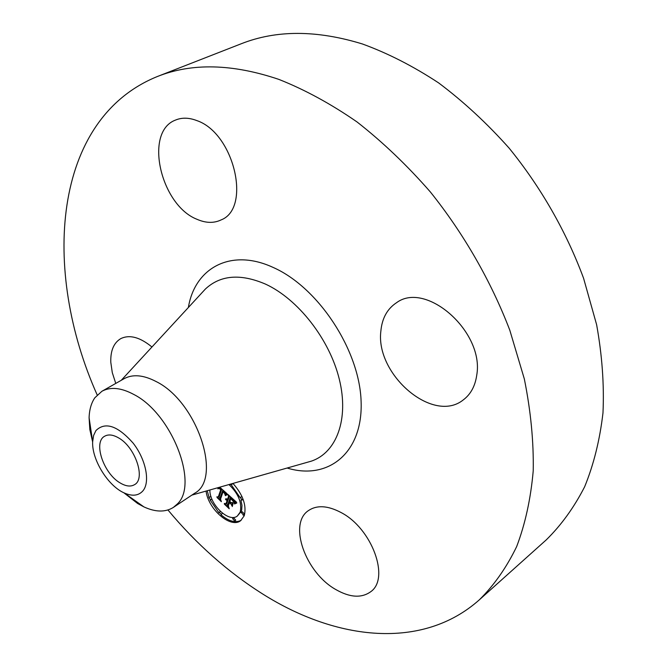 <?xml version="1.0" encoding="UTF-8"?>
<svg xmlns="http://www.w3.org/2000/svg" width="667" height="667" viewBox="0 0 667 667"><rect width="100%" height="100%" fill="white"/><g stroke="black" fill="none" stroke-linecap="round" stroke-linejoin="round"><path stroke-width="1" d="M115.766 383.417L112.289 372.645L110.797 362.289C110.43 350.692 113.757 342.805 120.785 338.619C129.59 334.375 139.978 337.177 151.951 346.998M97.182 394.939C41.562 270.619 52.093 119.118 157.42 76.497L241.095 43.814C276.196 29.89 316.625 29.94 362.356 43.955C387.886 53.243 413.315 66.233 438.636 82.908C463.54 101.592 487.043 123.345 509.146 148.157C540.87 187.16 566.4 231.841 583.6 278.331L596.623 324.696C602.143 355.361 604.26 384.751 602.985 412.865C599.85 439.878 593.738 464.507 584.651 486.76C574.07 507.429 561.272 525.137 546.24 539.895L479.331 599.833C422.428 650.483 336.435 640.387 263.106 594.255C228.114 572.203 196.39 544.114 167.951 509.98M157.42 76.497C191.921 62.765 232.408 63.732 278.873 79.398C304.869 89.695 330.924 103.877 357.028 121.944C382.8 142.113 407.262 165.474 430.423 192.029C463.765 233.692 491.004 281.14 509.796 330.19L524.329 378.931C530.782 411.03 533.75 441.654 533.225 470.785C530.774 498.683 525.254 523.945 516.658 546.598C506.528 567.517 494.08 585.259 479.331 599.833M92.655 442.063L89.828 429.473L89.095 417.734C89.37 409.63 91.279 402.993 94.822 397.807L101.909 391.271L124.07 378.706C132.766 373.987 143.455 374.937 156.153 381.557C197.124 401.601 222.67 478.673 194.564 493.305L173.362 507.42C165.374 512.389 155.569 512.223 143.955 506.92L137.644 503.51L123.845 492.771M101.909 391.271C110.505 386.61 121.161 387.677 133.867 394.489C171.677 413.582 199.041 484.025 177.405 503.91L173.362 507.42M95.965 430.523C105.294 421.536 117.65 425.704 133.041 443.013C145.99 459.488 150.467 482.241 142.813 490.979C138.386 495.823 132.183 496.473 124.195 492.938C107.921 485.859 91.637 459.396 92.663 441.679L93.613 435.443L95.965 430.523M120.252 483C103.602 473.678 92.921 442.104 104.694 436.201C108.337 434.159 112.881 434.667 118.309 437.735C135.151 446.715 146.056 478.806 134.509 484.676C130.674 486.91 125.921 486.351 120.252 483M341.07 512.539C371.869 528.347 390.203 578.281 370.76 591.696C361.589 598.324 349.917 597.599 335.751 589.511C305.419 572.586 288.102 523.853 308.437 510.597C316.883 504.877 327.764 505.519 341.07 512.539M380.865 331.082C382.049 318.284 387.26 308.829 396.498 302.735C426.038 280.54 484.559 332.049 476.738 375.179C475.171 386.135 470.652 394.405 463.165 399.992C432.991 424.195 375.279 374.395 380.865 331.082M197.073 219.326C160.605 205.311 143.572 131.716 175.613 120.035C181.949 117.417 188.978 117.592 196.698 120.544C234.134 133.016 251.609 208.262 221.119 219.91C213.882 223.362 205.861 223.162 197.073 219.326M232.941 483.425C242.971 494.714 246.748 505.478 244.255 515.733L240.612 520.71C230.64 528.748 208.121 509.179 206.061 491.07M228.956 484.559C238.402 493.58 242.154 502.76 240.203 512.098L237.302 516.075C228.806 522.97 209.446 504.402 209.872 489.987M219.71 487.193L227.005 493.655L225.037 494.814L224.596 492.671L222.678 490.645L219.885 498.532L220.585 500.192L216.85 496.832L218.276 497.007L220.735 489.686L219.16 488.461L217.942 488.711L218.868 488.119L220.927 489.136L219.059 487.377M227.205 494.622L225.429 495.664L225.721 495.006L227.33 494.53M224.662 493.572L223.045 491.762L220.535 499.141L221.369 501.684L217.075 497.557L220.985 501.084L220.268 498.974L222.861 491.321L224.721 493.53M236.385 502.051L234.25 503.043L233.525 500.617L230.332 497.432L229.14 500.875L229.64 501.334L230.699 498.291L233.884 502.134L230.832 498.674L229.848 501.517L231.099 502.635L232.858 502.584L231.782 505.661L230.815 503.193L228.923 501.492L227.647 505.177L228.381 507.078L224.337 503.443L226.005 503.702L227.088 500.558L225.721 499.683L227.272 500.008L225.496 498.974L227.489 499.391L228.556 496.29L227.764 494.33L236.385 502.051M236.543 503.11L234.576 503.977L234.942 503.277L236.802 502.935M232.266 506.553L233.2 503.085L232.266 506.553M229.423 502.751L228.339 505.878L229.24 508.763L224.337 504.102L228.848 508.154L228.106 505.778L229.281 502.368L231.115 504.269L229.59 502.635M231.632 483.8L231.391 484.867L229.873 484.3M243.388 514.957L241.296 512.573L243.388 514.957M242.179 499.816L240.095 497.415L242.179 499.816M221.319 514.549L219.285 512.198L221.319 514.549M234.667 520.952L232.6 518.584L234.667 520.952M208.796 497.59L210.814 499.933L208.796 497.59M227.489 499.391L228.581 498.649L229.523 495.914M227.155 500.358L228.247 499.608L228.081 498.991M226.005 503.702L227.097 502.951L228.081 499.725M227.78 504.802L226.313 503.485M232.441 503.785L231.983 502.61M235.343 502.268L235.051 500.859M228.556 496.29L229.348 495.748M225.513 499.141L226.096 498.741M225.663 499.141L226.23 498.749M225.813 499.149L226.363 498.774M225.963 499.174L226.497 498.808M226.113 499.216L226.63 498.866M226.271 499.275L226.78 498.924M226.421 499.341L226.922 498.999M226.572 499.425L227.063 499.091M226.722 499.533L227.222 499.191M226.88 499.641L227.372 499.308M227.03 499.775L228.131 499.024M227.155 499.891L228.247 499.141M227.272 500.008L228.372 499.266M227.088 500.558L228.181 499.808M228.923 501.492L229.44 501.142M230.815 503.193L231.649 502.618M230.332 497.432L230.84 497.09M230.632 497.715L231.149 497.365M231.441 498.441L231.958 498.091M231.916 498.858L232.424 498.507M232.158 499.083L232.675 498.733M232.383 499.3L232.908 498.941M232.6 499.508L233.133 499.141M232.791 499.716L233.35 499.333M232.975 499.908L233.55 499.516M233.133 500.092L233.733 499.683M233.283 500.275L233.917 499.841M233.408 500.45L234.084 499.992M233.525 500.617L234.234 500.125M233.617 500.775L234.375 500.25M233.7 500.934L234.517 500.375M233.783 501.109L234.659 500.508M233.859 501.301L234.809 500.642M233.925 501.509L234.976 500.792M233.992 501.726L235.084 500.975M234.05 501.959L235.151 501.209M234.109 502.209L235.201 501.459M234.159 502.476L235.251 501.717M234.209 502.751L235.301 501.993M234.809 502.635L235.91 501.884M234.909 502.568L236.001 501.817M235.393 502.318L236.118 501.817M235.559 502.259L236.151 501.842M235.651 502.226L236.176 501.867M235.751 502.201L236.201 501.892M219.001 488.152L218.426 488.536M218.276 497.007L219.376 496.265L221.803 489.044M220.068 498.007L218.668 496.74M226.113 493.997L225.98 492.746M219.034 487.569L219.51 487.243M219.193 487.652L219.785 487.26M219.368 487.76L219.927 487.385M219.543 487.885L220.085 487.527M219.735 488.027L220.26 487.677M219.935 488.194L220.452 487.844M220.143 488.377L220.652 488.027M220.293 488.511L220.81 488.169M220.452 488.661L220.969 488.311M220.602 488.811L221.136 488.452M220.769 488.969L221.302 488.603M220.927 489.136L221.477 488.761M220.71 489.42L221.569 488.836M218.101 488.461L218.626 488.111M218.017 488.577L218.726 488.111M217.942 488.711L218.834 488.111M217.867 488.861L218.943 488.136M218.593 488.427L219.009 488.152M220.735 489.686L221.752 489.003M222.678 490.645L223.212 490.287M222.828 490.77L223.353 490.42M222.986 490.895L223.495 490.545M223.137 491.02L223.645 490.679M223.287 491.154L223.795 490.804M223.428 491.287L223.937 490.937M223.612 491.446L224.12 491.095M223.77 491.604L224.295 491.254M223.929 491.762L224.462 491.404M224.062 491.921L224.621 491.546M224.195 492.071L224.779 491.679M224.312 492.229L224.929 491.812M224.42 492.379L225.071 491.938M224.512 492.529L225.204 492.063M224.596 492.671L225.338 492.171M224.671 492.821L225.463 492.288M224.737 492.963L225.579 492.388M224.787 493.121L225.704 492.496M224.837 493.28L225.83 492.613M224.879 493.447L225.946 492.721M224.904 493.622L226.005 492.88M224.929 493.805L226.03 493.055M224.946 493.989L226.046 493.247M224.962 494.189L226.055 493.438M224.962 494.389L226.063 493.638M224.954 494.597L226.055 493.847M225.704 494.272L226.805 493.522M225.888 494.164L226.847 493.513M225.98 494.114L226.855 493.522M225.721 495.006L226.196 494.681M225.504 495.172L226.396 494.572M225.238 495.406L226.338 494.656M226.488 494.922L227.255 494.397M226.672 494.822L227.272 494.422M226.855 494.739L227.289 494.447M234.584 503.552L235.184 503.143M234.434 503.718L235.418 503.043M235.259 503.477L236.151 502.86M235.476 503.377L236.243 502.851M235.718 503.293L236.385 502.835M235.976 503.218L236.552 502.826M236.251 503.16L236.752 502.81M220.268 498.974L220.685 498.691M207.22 490.737L208.996 497.29M210.097 499.95L219.018 512.915M221.077 514.866C228.789 521.319 235.476 523.136 241.137 520.31M237.302 516.075L241.296 511.339L241.687 509.997L241.971 505.328L240.92 500.017M240.02 497.474L231.316 484.909M231.391 484.867L232.791 483.475M243.163 515.258L244.472 514.19L242.388 511.806L241.296 512.573M241.946 500.133L243.113 499.325M242.038 496.682L240.095 497.415M221.102 514.849L222.428 513.165M220.41 511.431L219.285 512.198M234.442 521.252L235.751 520.193L233.692 517.825L232.6 518.584M211.014 496.615L209.021 497.274M210.814 499.933L211.939 499.166M202.226 292.463L205.403 289.019C220.402 275.054 240.403 273.403 265.399 284.067C298.049 298.991 329.615 339.378 339.336 379.365C349.175 419.393 336.46 452.743 311.289 461.164L306.787 462.439M188.377 307.487C194.806 267.976 230.799 247.816 273.111 267.425C318.259 287.219 359.696 350.242 361.114 401.667C363.031 453.285 327.847 480.565 287.127 468.026M121.244 380.307L202.068 292.638M306.562 462.506L191.863 495.106M124.195 492.938L143.955 506.92M92.663 441.679L89.095 417.734"/></g></svg>
